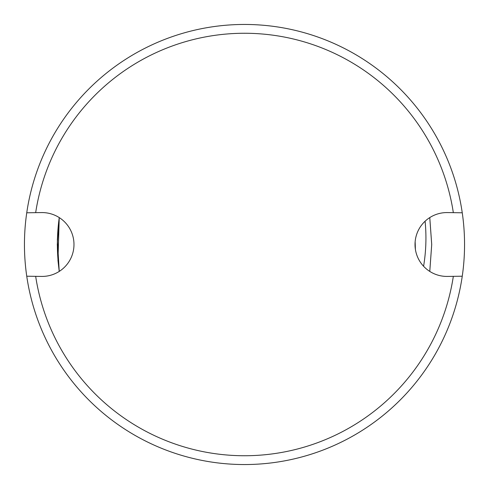 <?xml version="1.0" encoding="UTF-8"?>
<svg xmlns="http://www.w3.org/2000/svg" width="489" height="489" viewBox="0 0 489 489"><rect width="100%" height="100%" fill="white"/><g stroke="black" fill="none" stroke-linecap="round" stroke-linejoin="round"><path stroke-width="0.73" d="M26.748 212.782A220.05 220.05 0 0 1 462.252 212.782L453.334 212.66A211.248 211.248 0 0 0 35.666 212.66L26.748 212.782A220.05 220.05 0 0 0 182.886 455.748M306.114 455.748A220.05 220.05 0 0 0 306.114 33.252M429.764 271.407L431.72 244.506L429.764 217.593L431.714 244.506L429.77 271.413L431.72 244.5L429.776 217.587L431.72 244.5L429.776 271.413L431.72 244.5L429.776 217.587L431.72 244.5L429.776 271.413L431.72 244.5L429.776 217.587L431.72 244.5L429.776 271.413L431.72 244.5L429.776 217.587M59.224 217.587L57.28 244.5L59.224 271.413L57.28 244.5L59.224 217.587L57.28 244.5L59.224 271.413L57.28 244.5L59.224 217.587L57.28 244.5L59.224 271.413L57.28 244.5L59.224 217.587M59.365 271.322C56.748 253.791 56.712 235.887 59.255 217.605M35.666 212.66L41.62 212.574A31.926 31.926 0 0 1 73.98 244.5A31.926 31.926 0 0 1 41.62 276.426L35.666 276.34A211.248 211.248 0 0 0 453.334 276.34L462.252 276.218A220.05 220.05 0 0 1 26.748 276.218L35.666 276.34M453.334 212.66L447.38 212.574A31.926 31.926 0 0 0 415.02 244.5A31.926 31.926 0 0 0 447.38 276.426L453.334 276.34M425.094 221.224A31.926 31.926 0 0 0 415.143 241.731L415.393 249.378A31.926 31.926 0 0 0 423.59 266.267C426.084 251.205 426.585 236.193 425.094 221.224M59.23 217.593L57.36 239.543L59.224 271.413L57.959 260.368L59.236 217.593"/></g></svg>
